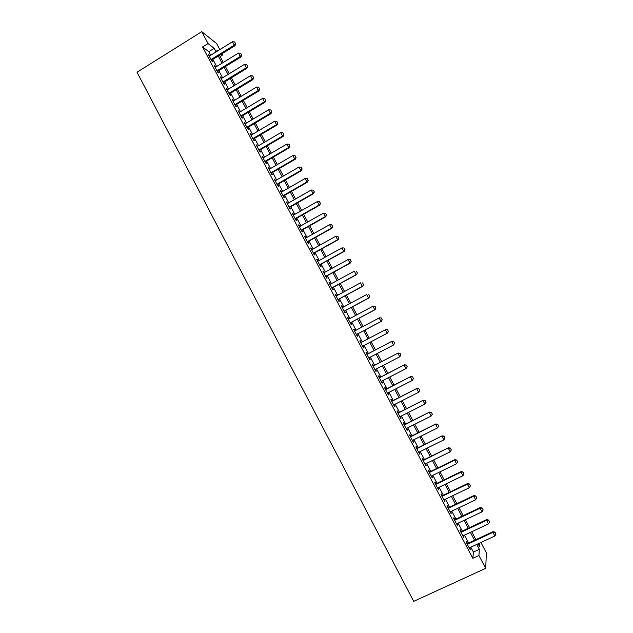<?xml version="1.0" encoding="UTF-8"?>
<svg xmlns="http://www.w3.org/2000/svg" width="633" height="633" viewBox="0 0 633 633"><rect width="100%" height="100%" fill="white"/><g stroke="black" fill="none" stroke-linecap="round" stroke-linejoin="round"><path stroke-width="0.95" d="M480.914 542.497L486.381 552.823L485.701 568.323L413.713 601.35L137.021 72.233L201.769 31.65L208.067 43.566L202.576 46.984L472.843 558.314L473.405 552.063L470.825 547.189M201.769 31.65L216.668 43.614L219.833 49.596M222.017 53.718L222.666 54.944L221.503 54.034M220.126 56.511L222.666 54.944M467.558 543.525L466.553 541.626L466.434 542.616L470.256 549.84L469.757 547.687M461.22 531.546L460.223 529.647L460.08 530.596L463.894 537.805L463.396 535.66M454.898 519.582L453.901 517.691L453.734 518.593L457.54 525.794L457.05 523.657M448.575 507.634L447.586 505.759L447.404 506.614L451.202 513.806L450.712 511.67M442.277 495.71L441.288 493.843L441.074 494.658L444.872 501.827L444.39 499.706M435.979 483.802L434.998 481.942L434.768 482.718L438.55 489.879L438.076 487.766M429.696 471.917L428.715 470.066L428.462 470.794L432.244 477.947L432.481 477.187L431.769 475.834M423.422 460.049L422.448 458.205L422.171 458.893L425.946 466.03L426.207 465.318L425.471 463.934M417.155 448.196L416.19 446.368L415.889 447.009L419.655 454.138L419.94 453.473L419.188 452.049M410.904 436.374L409.939 434.547L409.614 435.148L413.381 442.261L413.689 441.636L412.914 440.18M404.661 424.561L403.696 422.749L403.356 423.303L407.114 430.408L407.438 429.831L406.655 428.335M398.426 412.771L397.469 410.967L397.105 411.482L400.855 418.571L401.203 418.033L400.396 416.506M392.199 400.998L391.249 399.209L390.862 399.676L394.604 406.758L394.984 406.259L394.153 404.701M385.988 389.248L385.046 387.467L384.635 387.887L388.369 394.96L388.765 394.509L387.918 392.911M379.784 377.521L378.843 375.741L378.415 376.121L382.142 383.179L382.561 382.775L381.699 381.137M373.589 365.803L372.655 364.038L372.204 364.379L375.931 371.421L376.366 371.057L375.488 369.387M367.409 354.108L366.483 352.352L366.001 352.652L369.719 359.686L370.186 359.362L369.284 357.661M361.237 342.437L360.312 340.689L359.813 340.942L363.524 347.968L364.015 347.683L363.089 345.942M355.058 330.75L354.156 329.041L353.633 329.255L357.336 336.265L357.851 336.028L356.917 334.271M348.886 319.079L348.008 317.41L347.462 317.584L351.165 324.579L351.695 324.389L350.761 322.632M342.73 307.432L341.867 305.802L341.306 305.929L345.001 312.924L345.547 312.765L344.621 311.009M336.582 295.801L335.735 294.21L335.15 294.298L338.845 301.276L339.415 301.166L338.481 299.401M330.442 284.193L329.619 282.642L329.018 282.69L332.697 289.653L333.29 289.582L332.357 287.817M324.31 272.601L323.51 271.09L322.885 271.09L326.557 278.045L327.174 278.022L326.24 276.249M318.193 261.025L317.418 259.554L316.761 259.514L320.433 266.461L321.073 266.469L320.14 264.705M312.085 249.473L311.325 248.041L310.653 247.962L314.316 254.893L314.981 254.949L314.039 253.168M305.984 237.937L305.248 236.544L304.552 236.418L308.216 243.341L308.896 243.436L307.954 241.664M299.892 226.416L299.18 225.063L298.467 224.905L302.115 231.813L302.819 231.947L301.878 230.167M293.815 214.919L292.383 213.4L296.03 220.3L296.75 220.474L295.809 218.694M287.746 203.438L286.314 201.919L289.954 208.803L290.697 209.025L289.756 207.236M281.685 191.973L280.253 190.454L283.885 197.33L284.652 197.591L283.703 195.803M275.632 180.532L274.2 179.012L277.832 185.873L278.615 186.173L277.665 184.385M269.595 169.106L268.163 167.587L271.786 174.439L272.594 174.779L271.644 172.983M263.565 157.704L262.133 156.177L265.749 163.021L266.572 163.401L265.623 161.597M257.544 146.31L256.112 144.783L259.72 151.619L260.567 152.039L259.617 150.235M251.53 134.94L250.098 133.413L253.698 140.233L254.569 140.692L253.619 138.888M245.525 123.593L244.093 122.058L247.693 128.871L248.579 129.369L247.63 127.565M239.535 112.255L238.103 110.728L241.695 117.524L242.605 118.062L241.648 116.25M233.553 100.94L232.121 99.405L235.705 106.194L236.639 106.779L235.674 104.959M227.579 89.649L226.147 88.106L229.732 94.887L230.681 95.504L229.716 93.692M221.613 78.365L220.181 76.83L223.758 83.596L224.731 84.252L223.766 82.432M215.663 67.106L214.223 65.563L217.799 72.32L218.789 73.017L217.823 71.197M468.626 543.027L464.464 535.162M462.288 531.04L458.118 523.151M455.958 519.076L451.78 511.163M449.644 507.128L445.45 499.2M443.337 495.196L439.128 487.252M437.039 483.288L432.822 475.328M430.749 471.403L426.523 463.419M424.474 459.526L420.241 451.527M418.207 447.681L413.966 439.658M411.948 435.844L407.699 427.805M405.706 424.039L401.441 415.976M399.47 412.241L395.198 404.171M393.243 400.467L388.963 392.373M387.024 388.717L382.736 380.607M380.821 376.983L376.524 368.849M374.625 365.265L370.313 357.115M368.438 353.57L364.117 345.404M362.266 341.891L357.946 333.733M356.086 330.204L351.79 322.086M349.914 318.534L345.642 310.463M343.751 306.878L339.502 298.855M337.595 295.247L333.377 287.263M331.455 283.639L327.253 275.695M325.322 272.04L321.153 264.143M319.206 260.464L315.052 252.614M313.09 248.904L308.959 241.094M306.989 237.367L302.883 229.605M300.897 225.846L296.814 218.124M294.82 214.35L290.753 206.667M288.743 202.869L284.708 195.225M282.682 191.403L278.662 183.807M276.629 179.954L272.633 172.405M270.584 168.528L266.612 161.019M264.554 157.119L260.606 149.657M258.533 145.732L254.601 138.303M252.52 134.354L248.611 126.972M246.514 123L242.629 115.665M240.516 111.669L236.655 104.374M234.534 100.354L230.697 93.098M228.56 89.055L224.739 81.839M222.594 77.772L218.796 70.595M216.636 66.505L212.862 59.375M210.686 55.261L208.787 51.661L202.576 46.984M209.721 55.862L208.281 54.319L211.849 61.069L212.854 61.805L211.897 59.977M485.701 568.323L478.92 555.505L479.355 549.302L476.768 544.42M472.843 558.314L478.92 555.505M478.113 543.794L479.545 546.501L479.79 543.019M217.594 50.988L216.929 50.466L217.301 51.17M219.477 55.293L223.259 62.43M225.427 66.528L229.233 73.705M231.385 77.78L235.215 85.004M237.359 89.055L241.205 96.319M243.333 100.346L247.202 107.65M249.323 111.653L253.216 119.004M255.321 122.984L259.229 130.374M261.326 134.323L265.259 141.76M267.34 145.693L271.296 153.17M273.369 157.071L277.349 164.588M279.406 168.473L283.41 176.037M285.451 179.891L289.479 187.495M291.504 191.332L295.556 198.976M297.565 202.782L301.64 210.472M303.642 214.255L307.741 221.993M309.727 225.752L313.849 233.53M315.82 237.264L319.966 245.082M321.928 248.793L326.09 256.658M328.044 260.337L332.23 268.25M334.169 271.905L338.378 279.857M340.301 283.497L344.534 291.489M346.441 295.097L350.698 303.144M352.597 306.72L356.877 314.807M358.761 318.367L363.065 326.493M364.94 330.03L369.268 338.204M371.128 341.717L375.456 349.899M377.339 353.451L381.659 361.609M383.558 365.201L387.871 373.343M389.793 376.967L394.09 385.093M396.029 388.757L400.325 396.867M402.279 400.57L406.568 408.657M408.546 412.392L412.819 420.462M414.821 424.245L419.078 432.292M421.103 436.105L425.352 444.144M427.394 447.998L431.635 456.005M433.7 459.898L437.933 467.898M440.014 471.83L444.231 479.806M446.336 483.77L450.546 491.73M452.666 495.734L456.876 503.678M459.012 507.721L463.206 515.642M465.374 519.725L469.551 527.629M471.735 531.752L475.913 539.633M216.075 51.922L214.168 48.314L208.067 43.566M474.568 540.258L470.39 532.377M468.214 528.254L464.029 520.358M461.868 516.275L457.675 508.354M455.538 504.311L451.337 496.375M449.216 492.371L445.007 484.411M442.902 480.447L438.685 472.471M436.604 468.547L432.371 460.547M430.313 456.662L426.072 448.647M424.031 444.793L419.782 436.762M417.764 432.948L413.499 424.901M411.505 421.127L407.233 413.056M405.255 409.322L400.974 401.235M399.012 397.532L394.723 389.43M392.784 385.766L388.488 377.64M386.565 374.016L382.261 365.874M380.362 362.282L376.042 354.124M374.158 350.579L369.83 342.398M367.971 338.884L363.643 330.711M361.775 327.182L357.471 319.056M355.596 315.495L351.315 307.416M349.416 303.832L345.159 295.793M343.252 292.185L339.019 284.193M337.096 280.561L332.887 272.609M330.956 268.946L326.77 261.041M324.816 257.362L320.654 249.497M318.692 245.786L314.554 237.968M312.583 234.242L308.461 226.464M306.475 222.705L302.384 214.975M300.382 211.193L296.307 203.502M294.298 199.696L290.246 192.052M288.221 188.215L284.193 180.611M282.152 176.757L278.156 169.201M276.099 165.316L272.119 157.799M270.054 153.898L266.097 146.421M264.016 142.496L260.084 135.058M257.995 131.11L254.078 123.72M251.974 119.74L248.089 112.397M245.968 108.393L242.099 101.09M239.97 97.063L236.125 89.799M233.981 85.756L230.159 78.532M228.007 74.457L224.201 67.28M222.033 63.181L218.258 56.044M208.787 51.661L214.168 48.314M473.405 552.063L479.355 549.302M208.835 55.372L209.301 55.079M214.761 66.576L215.228 66.283M220.695 77.796L221.162 77.511M226.638 89.039L227.105 88.755M232.588 100.299L233.063 100.014M238.546 111.574L239.021 111.289M244.52 122.865L244.995 122.58M250.502 134.18L250.977 133.895M256.492 145.511L256.966 145.226M262.489 156.857L262.972 156.58M268.503 168.228L268.978 167.951M274.516 179.614L274.999 179.337M280.546 191.016L281.028 190.739M286.591 202.433L287.065 202.164M292.636 213.875L293.119 213.606M298.697 225.332L299.18 225.063M304.758 236.813L305.248 236.544M310.843 248.31L311.325 248.041M316.927 259.823L317.418 259.554M323.028 271.359L323.51 271.09M329.128 282.911L329.619 282.642M335.245 294.48L335.735 294.21M341.377 306.071L341.867 305.802M347.509 317.679L348.008 317.41M353.657 329.302L354.156 329.041M359.813 340.95L360.312 340.689M363.516 347.944L364.015 347.683M369.688 359.623L370.186 359.362M375.867 371.318L376.366 371.057M382.063 383.028L382.561 382.775M388.266 394.763L388.765 394.509M394.478 406.521L394.984 406.259M400.705 418.286L401.203 418.033M406.94 430.076L407.438 429.831M413.183 441.889L413.689 441.636M419.434 453.719L419.94 453.473M425.7 465.572L426.207 465.318M431.975 477.44L432.481 477.187M438.258 489.325L438.772 489.08M444.556 501.233L445.062 500.988M450.862 513.157L451.376 512.92M457.176 525.105L457.691 524.868M463.506 537.077L464.021 536.831M469.836 549.056L470.359 548.819M235.563 43.645L234.661 41.96L235.563 43.645L234.297 45.141L234.97 45.711L211.422 60.27M209.254 56.155L232.501 41.754L234.297 45.141L211.034 59.526M234.661 41.96L232.501 41.754M234.97 45.711L235.674 43.748M241.553 54.936L240.659 53.243L241.553 54.936L240.295 56.44L240.959 56.986L217.356 71.482M215.196 67.399L238.499 53.045L240.295 56.44L216.977 70.769M240.659 53.243L238.499 53.045M240.959 56.986L241.664 55.031M247.566 66.251L246.664 64.55L247.566 66.251L246.308 67.763L246.949 68.277L223.299 82.717M221.146 78.658L244.504 64.36L246.308 67.763L222.935 82.037M246.664 64.55L244.504 64.36M246.949 68.277L247.669 66.338M253.58 77.574L252.678 75.873L253.58 77.574L252.33 79.101L252.955 79.584L229.249 93.977M227.112 89.933L250.518 75.691L252.33 79.101L228.901 93.32M252.678 75.873L250.518 75.691M252.955 79.584L253.683 77.661M259.601 88.921L258.699 87.219L259.601 88.921L258.359 90.456L258.968 90.915L235.207 105.244M233.079 101.225L256.547 87.045L258.359 90.456L234.875 104.619M258.699 87.219L256.547 87.045M258.968 90.915L259.704 89M265.638 100.291L264.729 98.582L265.638 100.291L264.396 101.826L264.998 102.261L241.173 116.535M239.06 112.539L262.584 98.416L264.396 101.826L240.856 115.942M264.729 98.582L262.584 98.416M264.998 102.261L265.733 100.362M271.684 111.669L270.774 109.96L271.684 111.669L270.441 113.22L271.027 113.623L247.155 127.842M245.05 123.878L268.629 109.802L270.441 113.22L246.854 127.28M270.774 109.96L268.629 109.802M271.027 113.623L271.779 111.74M277.737 123.071L276.827 121.362L277.737 123.071L276.502 124.63L277.072 125.002L253.137 139.173M251.056 135.225L274.682 121.204L276.502 124.63L252.86 138.635M276.827 121.362L274.682 121.204M277.072 125.002L277.832 123.134M283.798 134.489L282.888 132.78L283.798 134.489L282.571 136.063L283.125 136.404L259.134 150.519M257.061 146.595L280.743 132.629L282.571 136.063L258.865 150.005M282.888 132.78L280.743 132.629M283.125 136.404L283.893 134.552M289.874 145.93L288.964 144.213L289.874 145.93L288.648 147.513L289.186 147.821L265.148 161.882M263.083 157.981L286.82 144.071L288.648 147.513L264.895 161.399M288.964 144.213L286.82 144.071M289.186 147.821L289.961 145.986M295.959 157.388L295.041 155.663L295.959 157.388L294.733 158.978L295.255 159.263L271.161 173.26M269.112 169.383L292.905 155.536L294.733 158.978L270.924 172.809M295.041 155.663L292.905 155.536M295.255 159.263L296.046 157.435M302.052 168.861L301.134 167.136L302.052 168.861L300.833 170.459L301.34 170.72L277.191 184.662M275.157 180.809L298.998 167.017L300.833 170.459L276.969 184.243M301.134 167.136L298.998 167.017M301.34 170.72L302.139 168.908M308.152 180.358L307.242 178.633L308.152 180.358L306.934 181.964L307.432 182.193L283.228 196.08M281.202 192.25L305.106 178.514L306.934 181.964L283.022 195.684M307.242 178.633L305.106 178.514M307.432 182.193L308.239 180.397M314.269 191.87L313.351 190.137L314.269 191.87L313.058 193.492L313.533 193.69L289.273 207.513M287.263 203.715L311.214 190.027L313.058 193.492L289.083 207.157M313.351 190.137L311.214 190.027M313.533 193.69L314.348 191.902M320.393 203.399L319.475 201.666L320.393 203.399L319.182 205.029L319.641 205.195L295.326 218.971M293.332 215.188L317.339 201.563L319.182 205.029L295.152 218.638M319.475 201.666L317.339 201.563M319.641 205.195L320.472 203.43M326.525 214.951L325.607 213.218L326.525 214.951L325.315 216.589L325.766 216.731L301.395 230.444M299.409 226.685L323.479 213.123L325.315 216.589L301.237 230.143M325.607 213.218L323.479 213.123M325.766 216.731L326.596 214.975M332.665 226.519L331.747 224.778L332.665 226.519L331.463 228.173L331.898 228.276L307.472 241.933M305.494 238.206L329.619 224.691L331.463 228.173L307.329 241.664M331.747 224.778L329.619 224.691M331.898 228.276L332.736 226.535M338.821 238.103L337.895 236.362L338.821 238.103L337.626 239.765L338.038 239.844L313.557 253.445M311.594 249.742L335.775 236.283L337.626 239.765L313.43 253.208M337.895 236.362L335.775 236.283M338.038 239.844L338.892 238.119M344.985 249.711L344.059 247.97L344.985 249.711L344.194 251.436L319.649 264.974M317.703 261.294L341.939 247.899L343.79 251.388L319.538 264.76M344.059 247.97L341.939 247.899M344.194 251.436L345.048 249.719M351.157 261.334L350.231 259.593L351.157 261.334L350.35 263.035L325.75 276.518M323.819 272.863L348.11 259.53L349.97 263.019L325.663 276.344M350.231 259.593L348.11 259.53M350.35 263.035L351.22 261.342M357.344 272.981L356.411 271.233L357.344 272.981L356.521 274.667L331.866 288.086M329.951 284.454L354.298 271.177L356.157 274.675L331.787 287.936M356.521 274.667L357.4 272.981M363.532 284.644L362.606 282.896L363.532 284.644L362.709 286.306L337.99 299.67M336.091 296.07L360.494 282.848L362.353 286.345L337.935 299.551M362.709 286.306L363.595 284.636M369.743 296.331L368.81 294.574L369.743 296.331L368.897 297.969L344.13 311.27M342.239 307.693L366.697 294.535L368.556 298.04L344.083 311.191M368.897 297.969L369.799 296.315M375.955 308.026L375.021 306.269L375.955 308.026L375.1 309.656L350.271 322.893M348.395 319.341L372.908 306.237L374.776 309.759L350.247 322.846M375.021 306.269L373.241 306.143L375.076 306.253M375.1 309.656L376.01 308.01M382.174 319.752L381.24 317.988L382.174 319.752L381.311 321.35L356.426 334.541M354.559 331.012L379.135 317.964L381.003 321.485L356.411 334.517M381.24 317.988L379.444 317.837L381.295 317.972M381.311 321.35L382.229 319.728M388.456 331.463L387.523 329.698L388.456 331.463L387.531 333.069L362.598 346.204M360.739 342.698L385.663 329.556L387.523 329.698M388.409 331.486L387.246 333.235L385.37 329.706L387.475 329.73M394.699 343.221L393.766 341.456L394.699 343.221L393.489 345.009L368.786 357.914M366.926 354.401L391.898 341.29L393.766 341.456M366.911 354.369L391.898 341.29M394.66 343.252L393.489 345.009L391.613 341.472L393.718 341.488M400.95 354.994L400.016 353.222L400.95 354.994L399.747 356.798L374.989 369.648M373.13 366.127L398.133 353.04L400.016 353.222M373.09 366.064L398.133 353.04M400.911 355.026L399.747 356.798L397.872 353.254L399.969 353.261M407.217 366.784L406.275 365.012L407.217 366.784L406.022 368.604L381.201 381.398M379.333 377.869L404.384 364.814L406.275 365.012M379.286 377.774L404.384 364.814M407.177 366.824L406.022 368.604L404.139 365.059L406.236 365.051M413.491 378.597L412.55 376.825L413.491 378.597L412.297 380.433L387.42 393.164M385.552 389.635L410.643 376.603L412.55 376.825M385.489 389.509L410.643 376.603M413.452 378.645L412.297 380.433L410.413 376.88L412.51 376.872M419.774 390.426L418.824 388.654L419.774 390.426L418.587 392.278L393.655 404.954M391.78 401.417L416.918 388.417L418.824 388.654M391.7 401.259L416.918 388.417M419.734 390.482L418.587 392.278L416.704 388.725L418.793 388.702M426.033 402.335L425.123 400.499L426.033 402.335L424.885 404.147L399.898 416.759M398.022 413.214L423.192 400.246L425.123 400.499M397.92 413.025L423.192 400.246M424.885 404.147L422.994 400.586L425.091 400.554M432.339 414.211L431.421 412.368L432.339 414.211L431.2 416.031L406.149 428.588M404.273 425.036L429.49 412.091L431.421 412.368M404.155 424.814L429.49 412.091M431.2 416.031L429.309 412.471L431.39 412.431M438.653 426.112L437.735 424.252L438.653 426.112L437.522 427.94L412.407 440.433M410.532 436.873L435.789 423.96L437.735 424.252M410.398 436.62L435.789 423.96M437.522 427.94L435.623 424.371L437.712 424.324M444.983 438.02L444.057 436.161L444.983 438.02L443.852 439.872L418.682 452.294M416.799 448.734L442.103 435.852L444.057 436.161M416.649 448.449L442.103 435.852M443.852 439.872L441.953 436.287L444.034 436.232M451.321 449.96L450.387 448.093L451.321 449.96L450.19 451.812L424.965 464.179M423.081 460.61L448.425 447.76L450.387 448.093M422.915 460.294L448.425 447.76M450.19 451.812L448.291 448.227L450.372 448.164M457.667 461.916L456.733 460.033L457.667 461.916L456.543 463.783L431.263 476.087M429.372 472.511L454.636 460.191L454.755 459.685L456.733 460.033M429.182 472.163L454.755 459.685M456.543 463.783L454.636 460.191L456.717 460.12M464.029 473.888L463.087 472.004L464.029 473.888L462.905 475.763L437.561 488.011M435.67 484.427L460.998 472.171L461.101 471.632L463.087 472.004M435.472 484.047L461.101 471.632M462.905 475.763L460.998 472.171L463.071 472.091M470.398 485.883L469.457 483.984L470.398 485.883L469.282 487.774L443.875 499.951M441.984 496.367L467.368 484.166L467.455 483.604L469.457 483.984M441.763 495.955L467.455 483.604M469.282 487.774L467.368 484.166L469.441 484.079M476.776 497.894L475.826 495.995L476.776 497.894L475.668 499.793L450.205 511.915M448.306 508.323L473.753 496.185L473.816 495.592L475.826 495.995M448.069 507.88L473.816 495.592M475.668 499.793L473.753 496.185L475.818 496.09M483.169 509.929L482.219 508.022L483.169 509.929L482.061 511.844L456.535 523.902M454.636 520.302L480.138 508.228L480.194 507.595L482.219 508.022M454.383 519.82L480.194 507.595M482.061 511.844L480.138 508.228L482.211 508.125M489.57 521.988L488.613 520.065L489.57 521.988L488.462 523.91L462.881 535.898M460.982 532.298L486.54 520.286L486.571 519.622L488.613 520.065M460.705 531.783L486.571 519.622M488.462 523.91L486.54 520.286L488.605 520.176M495.979 534.062L495.022 532.131L495.979 534.062L494.879 535.993L469.243 547.925M467.328 544.317L492.957 532.361L492.972 531.673L495.022 532.131M467.043 543.771L492.972 531.673M494.879 535.993L492.957 532.361L495.022 532.25"/></g></svg>
